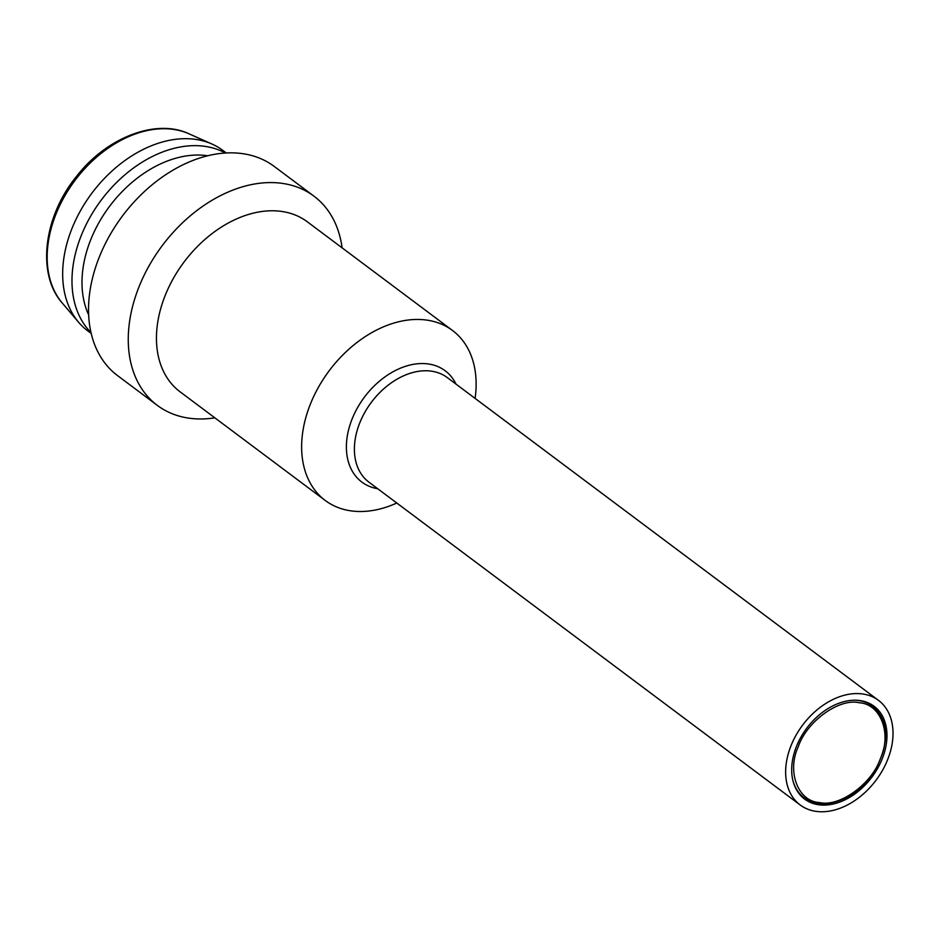 <?xml version="1.0" encoding="UTF-8"?>
<svg xmlns="http://www.w3.org/2000/svg" width="940" height="940" viewBox="0 0 940 940"><rect width="100%" height="100%" fill="white"/><g stroke="black" fill="none" stroke-linecap="round" stroke-linejoin="round"><path stroke-width="1.41" d="M798.236 746.795C786.674 771.693 798.025 801.503 819.48 802.548C839.408 807.401 872.003 783.878 880.428 758.521C891.99 733.635 880.639 703.825 859.184 702.768C839.267 697.915 806.661 721.45 798.236 746.795L798.154 747.018M792.878 780.435A57.175 40.162 126.8 0 0 804.147 797.731C821.454 812.595 858.396 799.388 875.305 769.86C889.804 742.024 888.923 720.804 872.661 706.198A57.175 40.162 126.8 0 0 852.897 700.265M862.685 693.967A65.342 45.896 -53.2 0 1 878.489 700.359A65.342 45.896 -53.2 0 1 876.08 780.165A65.342 45.896 -53.2 0 1 800.175 804.969A65.342 45.896 -53.2 0 1 796.062 735.162A65.342 45.896 -53.2 0 1 862.685 693.967M878.489 700.359L447.24 377.551A65.342 45.896 126.8 0 0 431.437 371.159A65.342 45.896 126.8 0 0 364.814 412.355A65.342 45.896 126.8 0 0 368.927 482.161L800.175 804.969M860.065 700.57A57.986 40.737 -53.2 0 1 874.082 706.245A57.986 40.737 -53.2 0 1 871.944 777.075A57.986 40.737 -53.2 0 1 804.581 799.082A57.986 40.737 -53.2 0 1 800.927 737.136A57.986 40.737 -53.2 0 1 860.065 700.57M475.099 398.407A106.173 74.589 126.8 0 0 452.504 330.481A106.173 74.589 126.8 0 0 426.842 320.105A106.173 74.589 126.8 0 0 310.318 404.271A106.173 74.589 126.8 0 0 325.264 500.48A106.173 74.589 126.8 0 0 396.798 503.018M452.504 330.481L307.321 221.805A106.173 74.589 126.8 0 0 281.647 211.43A106.173 74.589 126.8 0 0 165.135 295.595A106.173 74.589 126.8 0 0 180.069 391.804L325.264 500.48M342.101 247.843A130.672 91.791 126.8 0 0 313.948 196.155A130.672 91.791 126.8 0 0 282.353 183.382A130.672 91.791 126.8 0 0 138.944 286.982A130.672 91.791 126.8 0 0 157.333 405.387A130.672 91.791 126.8 0 0 214.849 417.842M313.948 196.155L274.221 166.427A130.672 91.791 126.8 0 0 242.626 153.655A130.672 91.791 126.8 0 0 109.369 236.046A130.672 91.791 126.8 0 0 117.606 375.647L157.333 405.387M207.705 155.77A106.173 74.589 126.8 0 0 207.2 155.699A106.173 74.589 126.8 0 0 90.675 239.864A106.173 74.589 126.8 0 0 88.642 314.841M225.377 153.02A112.706 79.171 126.8 0 0 204.885 146.346A112.706 79.171 126.8 0 0 81.192 235.693A112.706 79.171 126.8 0 0 90.992 332.56M226.27 152.973L222.827 150.4A112.706 79.171 126.8 0 0 211.97 144.031A112.706 79.171 126.8 0 0 195.579 139.379A112.706 79.171 126.8 0 0 85.211 202.829A112.706 79.171 126.8 0 0 78.584 322.232A112.706 79.171 126.8 0 0 87.749 330.856L91.192 333.43M377.704 488.73A69.513 48.833 -53.2 0 1 364.414 397.162A69.513 48.833 -53.2 0 1 456.018 384.119M62.287 303.056A107.054 75.2 -53.2 0 1 68.597 189.645A107.054 75.2 -53.2 0 1 173.418 129.391A107.054 75.2 -53.2 0 1 188.987 133.809L211.97 144.031M78.584 322.232L62.299 303.068C36.707 274.539 43.299 217.34 76.14 176.861C106.279 137.487 156.099 118.193 188.987 133.809"/></g></svg>
